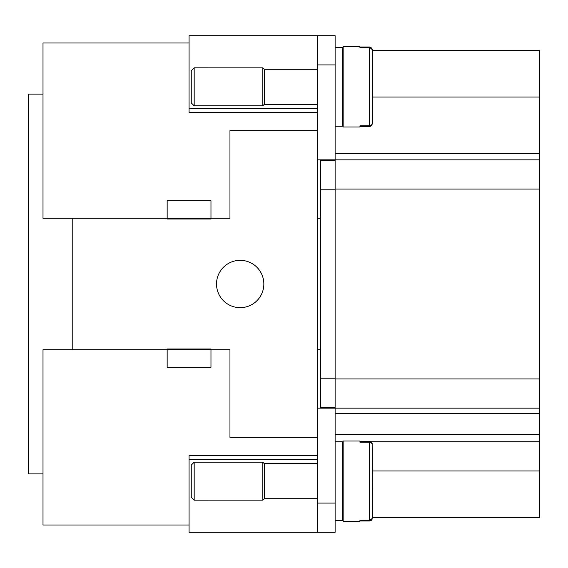 <?xml version="1.0" encoding="UTF-8"?>
<svg xmlns="http://www.w3.org/2000/svg" width="568" height="568" viewBox="0 0 568 568"><rect width="100%" height="100%" fill="white"/><g stroke="black" fill="none" stroke-linecap="round" stroke-linejoin="round"><path stroke-width="0.85" d="M371.238 520.394L370.748 520.707M372.352 49.693L372.225 49.033M335.12 532.294L335.12 503.085L317.59 503.085L317.59 532.294L335.12 532.294M317.59 64.915L335.12 64.915L335.12 35.706L317.59 35.706L317.59 159.849L539.6 159.849L539.6 517.689L372.367 517.689M317.59 498.704L264.283 498.704L264.283 463.651L262.821 462.189L194.178 462.189L191.253 465.114L191.253 497.234L194.178 500.167L194.178 462.203M262.821 462.189L262.821 500.152L194.178 500.167M335.12 441.741L342.426 441.741L342.426 520.615L335.12 520.615M343.15 441.038L343.15 521.317M343.15 521.346L359.949 521.346L359.949 520.203L370.024 520.146L371.713 519.088L372.367 517.192L372.146 444.027L371.316 442.848L370.024 442.209L359.949 442.152L359.949 441.009L343.15 441.009M359.949 442.152L359.949 441.336L369.441 441.336L371.074 441.84L372.146 443.161L372.367 473.875M372.367 488.48L372.146 519.195L371.302 520.345L369.732 521.005L359.949 521.019L359.949 520.203M317.59 69.296L264.283 69.296L264.283 104.334L262.821 105.811L194.178 105.811L191.253 102.886L191.253 70.759L194.178 67.833L194.178 105.797M262.821 105.811L262.821 67.848L194.178 67.833M342.426 126.231L342.426 47.414M372.367 94.125L372.367 123.717L371.515 125.798L369.441 126.664L359.949 126.664L359.949 125.847L359.949 126.991L343.15 126.991L343.15 46.654L359.949 46.654L359.949 47.797L359.949 46.981L369.441 46.981L371.706 48.067L372.367 49.934L372.367 79.52M359.949 125.847L370.024 125.791L371.713 124.733L372.367 122.837L372.31 50.232L371.529 48.692L370.024 47.854L359.949 47.797M240.186 307.664A23.664 23.664 0 0 1 216.522 284A23.664 23.664 0 0 1 240.186 260.336A23.664 23.664 0 0 1 263.843 284A23.664 23.664 0 0 1 240.186 307.664M189.066 43.005L43.005 43.005L43.005 218.275L167.155 218.275L167.155 219.007L210.969 219.007L210.969 200.745L167.155 200.745L167.155 218.275L229.962 218.275L229.962 130.64L317.59 130.64M372.367 97.05L539.6 97.05L539.6 50.311L372.367 50.311M539.6 97.05L539.6 159.849M342.426 50.311L343.15 50.311M342.426 517.689L343.15 517.689M372.367 470.95L539.6 470.95M335.12 64.915L335.12 408.151L539.6 408.151M317.59 437.36L229.962 437.36L229.962 349.725L210.969 349.725L210.969 367.255L167.155 367.255L167.155 349.725L210.969 349.725L210.969 348.993L167.155 348.993L167.155 349.725L43.005 349.725L43.005 524.995L189.066 524.995M43.005 473.875L28.4 473.875L28.4 94.125L43.005 94.125M317.59 532.294L189.066 532.294L189.066 455.614L317.59 455.614M317.59 112.386L189.066 112.386L189.066 108.729L317.59 108.729M335.12 434.442L539.6 434.442M72.214 349.725L72.214 218.275M335.12 407.419L320.515 407.419L320.515 160.581L335.12 160.581M320.515 218.275L317.59 218.275L317.59 159.849M320.515 349.725L317.59 349.725L317.59 218.275M335.12 503.085L335.12 408.151L317.59 408.151L317.59 349.725M317.59 408.151L317.59 503.085M189.066 108.729L189.066 35.706L317.59 35.706M189.066 459.271L317.59 459.271M369.441 442.152L369.441 521.019M369.441 125.847L369.441 47.797M335.12 189.066L539.6 189.066M335.12 378.934L539.6 378.934M335.12 153.573L539.6 153.573M342.426 441.741L343.15 441.741M370.918 441.741L539.6 441.741M335.12 413.405L539.6 413.405M320.515 189.79L335.12 189.79M320.515 378.21L335.12 378.21M264.283 498.704L262.821 500.167M342.426 463.651L343.15 463.651M335.12 126.259L342.426 126.259M343.15 69.296L342.426 69.296M264.283 104.349L317.59 104.349M342.426 47.385L335.12 47.385M264.283 463.651L317.59 463.651M262.821 67.833L264.283 69.296M343.15 498.704L342.426 498.704M342.426 104.349L343.15 104.349"/></g></svg>
